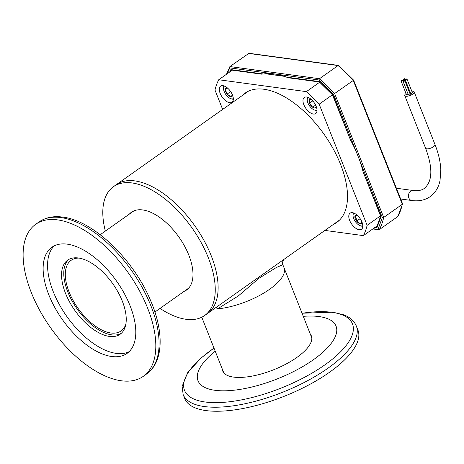<?xml version="1.0" encoding="UTF-8"?>
<svg xmlns="http://www.w3.org/2000/svg" width="464" height="464" viewBox="0 0 464 464"><rect width="100%" height="100%" fill="white"/><g stroke="black" fill="none" stroke-linecap="round" stroke-linejoin="round"><path stroke-width="0.7" d="M270.089 73.527L269.851 74.356M262.09 74.031L263.558 74.014A86.495 44.19 54.7 0 1 272.281 73.648L276.411 74.211A86.495 44.19 54.7 0 1 286.427 77.117L288.991 77.859L319.394 81.989M319.916 81.873L319.145 81.554L319.313 81.913L332.427 94.778L350.482 139.96A86.495 44.19 54.7 0 1 356.793 153.074L359.055 158.781A86.495 44.19 54.7 0 1 362.999 171.57L380.903 216.792L376.971 227.615L377.099 226.299M227.145 73.799L229.767 67.883L229.895 66.567L248.994 53.285L338.494 65.424M276.411 74.211L318.925 79.976L319.476 78.718L338.082 65.552L338.859 65.871L338.082 65.552A113.013 57.733 54.7 0 1 353.272 80.452L402.3 204.282L402.555 203.94L397.857 216.52L379.25 229.686L373.23 228.659M359.055 158.781L382.319 217.546L383.693 217.448L402.3 204.282L402.259 203.441M275.488 75.122L274.555 73.909M318.925 79.976L333.523 94.302L353.272 80.452M273.418 73.764L273.047 74.791M226.496 74.257L229.895 66.567L319.476 78.718A113.013 57.733 54.7 0 1 334.666 93.624L383.693 217.448A113.013 57.733 54.7 0 1 379.25 229.686L372.76 228.99M229.645 72.03L230.84 69.577L232.046 69.954M286.427 77.117L319.145 81.554L332.578 94.737L332.769 94.482L350.482 139.96M380.857 215.946L362.999 171.57M308.16 97.434A7.673 3.921 -125.3 0 0 307.243 99.911A7.673 3.921 -125.3 0 0 314.372 109.985A7.673 3.921 -125.3 0 0 315.329 110.229A7.673 3.921 -125.3 0 0 317.016 109.945M317.028 110.565A8.526 4.356 54.7 0 1 316.222 110.542A8.526 4.356 54.7 0 1 315.155 110.27L314.372 109.985M310.961 99.18A5.127 2.622 -125.3 0 0 309.587 99.551A5.127 2.622 -125.3 0 0 309.505 103.17A5.127 2.622 -125.3 0 0 312.626 107.225A5.127 2.622 -125.3 0 0 314.459 108.031A5.127 2.622 -125.3 0 0 315.827 107.66A5.127 2.622 -125.3 0 0 316.303 106.714M311.222 99.395L309.587 99.551L309.505 103.17L312.626 107.225L314.708 107.097L315.827 107.66L316.21 106.471M307.243 99.911L307.232 99.081A8.526 4.356 54.7 0 1 307.574 97.22M312.736 100.885L309.505 103.17M315.607 105.108L312.626 107.225M224.46 86.078A7.673 3.921 -125.3 0 0 223.544 88.56A7.673 3.921 -125.3 0 0 224.211 91.599A7.673 3.921 -125.3 0 0 230.666 98.629A7.673 3.921 -125.3 0 0 233.328 98.583M223.544 88.56L223.532 87.725A8.526 4.356 54.7 0 1 223.874 85.863M233.34 99.209A8.526 4.356 54.7 0 1 231.449 98.919L230.666 98.629M227.273 87.824A5.127 2.622 -125.3 0 0 227.25 87.824A5.127 2.622 -125.3 0 0 225.353 89.656A5.127 2.622 -125.3 0 0 227.111 94.088A5.127 2.622 -125.3 0 0 230.759 96.68A5.127 2.622 -125.3 0 0 232.603 95.34L230.759 96.68L232.655 94.842M227.25 87.824L225.353 89.656L227.111 94.088L230.759 96.68M227.58 88.085L225.353 89.656M230.649 91.582L227.111 94.088M353.98 213.121A7.673 3.921 -125.3 0 0 353.052 215.615A7.673 3.921 -125.3 0 0 353.719 218.654A7.673 3.921 -125.3 0 0 360.18 225.684A7.673 3.921 -125.3 0 0 362.819 225.649M362.825 226.264A8.526 4.356 54.7 0 1 360.963 225.968L360.18 225.684M356.787 214.878A5.127 2.622 -125.3 0 0 356.764 214.873A5.127 2.622 -125.3 0 0 354.861 216.711A5.127 2.622 -125.3 0 0 355.314 218.869A5.127 2.622 -125.3 0 0 356.619 221.142A5.127 2.622 -125.3 0 0 360.267 223.729A5.127 2.622 -125.3 0 0 362.111 222.418L360.267 223.729L362.164 221.896M356.764 214.873L354.861 216.711L356.224 218.585L356.619 221.142L360.267 223.729M353.052 215.615L353.04 214.78A8.526 4.356 54.7 0 1 353.394 212.906M357.089 215.139L354.861 216.711M360.157 218.637L356.619 221.142M232.476 95.01A9.866 5.04 -125.3 0 0 220.615 86.118A9.866 5.04 -125.3 0 0 220.145 93.334A9.866 5.04 -125.3 0 0 232.012 102.225A9.866 5.04 -125.3 0 0 232.476 95.01M361.966 222.041A9.866 5.04 -125.3 0 0 350.105 213.156A9.866 5.04 -125.3 0 0 349.636 220.371A9.866 5.04 -125.3 0 0 361.502 229.257A9.866 5.04 -125.3 0 0 361.966 222.041M316.164 106.36A9.866 5.04 -125.3 0 0 304.303 97.469A9.866 5.04 -125.3 0 0 303.833 104.69A9.866 5.04 -125.3 0 0 315.7 113.576A9.866 5.04 -125.3 0 0 316.164 106.36M333.697 224.199A79.234 40.478 -125.3 0 0 336.823 222.372A79.234 40.478 -125.3 0 0 340.576 164.407A79.234 40.478 -125.3 0 0 245.288 93.009A79.234 40.478 -125.3 0 0 242.527 95.352M246.657 92.121A79.234 40.478 -125.3 0 0 245.183 93.467M324.916 230.411L363.382 235.625A108.912 55.639 -125.3 0 0 367.123 225.324L319.162 104.185A108.912 55.639 -125.3 0 0 306.368 91.64L218.735 79.75A108.912 55.639 -125.3 0 0 214.994 90.057L222.656 109.411M218.735 79.75L232.278 70.168M319.667 82.232L306.368 91.64M319.162 104.185L332.433 94.795M363.382 235.625L377.261 225.806M380.393 215.934L367.123 225.324M265.338 73.741L284.217 76.305M336.354 222.314A79.234 40.478 -125.3 0 0 338.117 221.38M160.045 308.398A78.921 40.316 -125.3 0 0 204.612 315.537L207.489 313.496A78.921 40.316 -125.3 0 0 211.224 255.763A78.921 40.316 -125.3 0 0 116.319 184.649A78.921 40.316 54.7 0 1 211.224 255.763A78.921 40.316 54.7 0 1 207.489 313.496L284.188 259.225C284.183 258.28 281.433 263.181 282.849 264.747L276.422 267.461L259.04 278.238L238.218 296.02L217.535 308.862A47.351 17.51 158.4 0 1 213.724 309.088A47.351 17.51 158.4 0 0 269.63 289.269A47.351 17.51 158.4 0 0 284.067 267.821A47.351 17.51 158.4 0 1 264.903 292.384A47.351 17.51 158.4 0 1 217.535 308.862A5.365 3.428 -107.4 0 0 216.276 307.284M339.602 220.011A78.921 40.316 54.7 0 1 339.3 220.232L284.188 259.225M204.612 315.537A78.921 40.316 -125.3 0 0 208.348 257.804A78.921 40.316 -125.3 0 0 113.442 186.685L248.13 91.385A78.921 40.316 54.7 0 1 248.437 91.17M184.092 291.38A47.67 24.354 -125.3 0 0 186.557 290.023A47.67 24.354 -125.3 0 0 188.819 255.154A47.67 24.354 -125.3 0 0 131.492 212.199A47.67 24.354 -125.3 0 0 129.392 214.072M113.442 186.685A78.921 40.316 -125.3 0 0 105.345 231.089M303.276 316.344A74.228 27.451 158.4 0 1 319.122 316.57A74.228 27.451 158.4 0 1 313.42 359.722A74.228 27.451 158.4 0 1 214.942 390.288A74.228 27.451 158.4 0 1 215.221 351.207M356.346 326.035L357.935 330.055A93.125 34.44 158.4 0 1 308.345 385.172A93.125 34.44 158.4 0 1 205.999 410.582A93.125 34.44 158.4 0 1 184.765 398.622L183.17 394.597A93.125 34.44 158.4 0 0 204.404 406.557A93.125 34.44 158.4 0 0 306.75 381.147A93.125 34.44 158.4 0 0 356.346 326.035C354.131 320.879 349.908 317.144 343.679 314.818L332.961 312.202L302.041 313.223M223.404 372.279A47.67 17.626 158.4 0 1 223.341 371.705M310.312 334.115A47.67 17.626 158.4 0 1 311.35 335.884A47.67 17.626 158.4 0 1 285.969 364.095A47.67 17.626 158.4 0 1 233.583 377.099A47.67 17.626 158.4 0 1 222.708 370.98A47.67 17.626 158.4 0 1 222.262 368.979M311.39 336.841A47.67 17.626 158.4 0 1 311.738 337.305M121.319 380.776A93.125 47.577 -125.3 0 0 143.254 376.35A93.125 47.577 -125.3 0 0 139.206 290.29A93.125 47.577 -125.3 0 0 57.611 219.884A93.125 47.577 -125.3 0 0 35.676 224.309A93.125 47.577 -125.3 0 0 39.724 310.37A93.125 47.577 -125.3 0 0 121.319 380.776M67.222 244.151A65.03 33.222 -125.3 0 0 51.904 247.242A65.03 33.222 -125.3 0 0 54.729 307.342A65.03 33.222 -125.3 0 0 111.708 356.509A65.03 33.222 -125.3 0 0 127.026 353.417A65.03 33.222 -125.3 0 0 124.201 293.318A65.03 33.222 -125.3 0 0 67.222 244.151M54.247 245.856A65.03 33.222 -125.3 0 0 60.442 306.489A65.03 33.222 -125.3 0 0 116.139 353.371A65.03 33.222 -125.3 0 0 129.12 351.671M78.37 257.978A45.397 23.188 -125.3 0 0 67.674 260.142A45.397 23.188 -125.3 0 0 69.646 302.087A45.397 23.188 -125.3 0 0 109.423 336.412A45.397 23.188 -125.3 0 0 120.118 334.254A45.397 23.188 -125.3 0 0 118.146 292.303A45.397 23.188 -125.3 0 0 78.37 257.978M68.829 259.417A45.397 23.188 -125.3 0 0 72.5 301.664A45.397 23.188 -125.3 0 0 111.638 334.846A45.397 23.188 -125.3 0 0 121.179 333.407M79.1 258.094A43.251 22.092 -125.3 0 0 71.131 260.321A43.251 22.092 -125.3 0 0 73.01 300.289A43.251 22.092 -125.3 0 0 110.902 332.99A43.251 22.092 -125.3 0 0 121.092 330.931A43.251 22.092 -125.3 0 0 125.848 324.162M404.602 80.533A0.945 0.348 -21.6 0 0 403.558 80.788A0.945 0.348 -21.6 0 0 403.054 81.351A0.945 0.348 -21.6 0 0 403.274 81.473A0.945 0.348 -21.6 0 0 404.312 81.212A0.945 0.348 -21.6 0 0 404.817 80.655A0.945 0.348 -21.6 0 0 404.602 80.533M403.054 81.351L408.453 94.987A0.945 0.348 -21.6 0 0 408.668 95.108A0.945 0.348 -21.6 0 0 409.712 94.847A0.945 0.348 -21.6 0 0 410.217 94.291L404.817 80.655M402.648 80.266A0.945 0.348 -21.6 0 0 401.609 80.527A0.945 0.348 -21.6 0 0 401.105 81.084A0.945 0.348 -21.6 0 0 401.319 81.206A0.945 0.348 -21.6 0 0 402.358 80.951A0.945 0.348 -21.6 0 0 402.862 80.388A0.945 0.348 -21.6 0 0 402.648 80.266M401.105 81.084L406.499 94.72A0.945 0.348 -21.6 0 0 406.719 94.842A0.945 0.348 -21.6 0 0 408.175 94.279M406.795 78.979A0.945 0.348 -21.6 0 0 405.751 79.24A0.945 0.348 -21.6 0 0 405.246 79.796A0.945 0.348 -21.6 0 0 405.466 79.918A0.945 0.348 -21.6 0 0 406.505 79.663A0.945 0.348 -21.6 0 0 407.009 79.1A0.945 0.348 -21.6 0 0 406.795 78.979M405.246 79.796L410.646 93.432A0.945 0.348 -21.6 0 0 410.866 93.554A0.945 0.348 -21.6 0 0 411.904 93.299A0.945 0.348 -21.6 0 0 412.409 92.736L407.009 79.1M404.84 78.718A0.945 0.348 -21.6 0 0 403.802 78.973A0.945 0.348 -21.6 0 0 403.297 79.535A0.945 0.348 -21.6 0 0 403.512 79.657A0.945 0.348 -21.6 0 0 404.55 79.396A0.945 0.348 -21.6 0 0 405.055 78.839A0.945 0.348 -21.6 0 0 404.84 78.718M406.023 93.508A5.052 1.868 -21.6 0 0 404.759 95.59A5.052 1.868 -21.6 0 0 405.913 96.239A5.052 1.868 -21.6 0 0 411.464 94.859A5.052 1.868 -21.6 0 0 414.149 91.872A5.052 1.868 -21.6 0 0 413.001 91.222A5.052 1.868 -21.6 0 0 411.806 91.217M409.753 93.125A0.945 0.348 -21.6 0 0 410.367 92.725M248.501 53.401L338.082 65.552M402.3 204.282A113.013 57.733 54.7 0 1 397.857 216.52M229.767 67.883L272.281 73.648M333.523 94.302L356.793 153.074M382.319 217.546L378.05 229.309M230.84 69.577L263.558 74.014M376.971 227.615L375.063 227.36M377.017 226.287L376.646 226.241M231.739 70.551A109.226 55.802 54.7 0 1 231.954 70.122M302.064 313.275A90.318 33.402 158.4 0 1 331.888 312.307A90.318 33.402 158.4 0 1 324.951 364.808A90.318 33.402 158.4 0 1 205.123 401.998A90.318 33.402 158.4 0 1 214.008 348.139M38.941 221.995C45.547 217.459 53.464 215.824 62.686 217.088C93.02 220.446 133.226 259.121 150.377 300.051C164.198 331.661 163.734 362.024 146.525 374.036A93.125 47.577 -125.3 0 0 142.477 287.976A93.125 47.577 -125.3 0 0 60.883 217.57A93.125 47.577 -125.3 0 0 38.941 221.995L35.676 224.309M396.407 188.233L413.093 190.495A5.052 3.921 97.7 0 0 410.686 191.139A5.052 3.921 97.7 0 0 408.865 198.012A5.052 3.921 97.7 0 0 411.736 200.506C418.783 201.498 424.937 200.199 430.203 196.626C436.821 191.684 439.164 185.032 440.052 180.305L440.8 169.598C440.429 161.727 438.486 153.346 434.971 144.455L414.149 91.872M413.093 190.495C417.965 191.064 421.724 190.362 424.369 188.378C433.446 180.513 432.117 165.805 425.581 148.173A5.052 1.868 -21.6 0 0 426.729 148.822A5.052 1.868 -21.6 0 0 433.434 146.746A5.052 1.868 -21.6 0 0 434.971 144.455M338.691 65.517L353.614 80.156L402.537 203.719M231.553 70.07L262.067 74.211M380.608 216.282L376.884 226.548M282.849 264.747L311.802 337.879M213.985 348.087L200.993 358.057L187.589 372.783L182.12 386.437L183.17 394.597M146.525 374.036L143.254 376.35M154.918 312.023L188.662 288.15M100.218 234.714L133.957 210.842M223.752 372.743L201.77 317.225M403.297 79.535L403.755 80.695M400.67 199.01L411.736 200.506M425.581 148.173L404.759 95.59M405.055 78.839L405.339 79.547M402.862 80.388L403.146 81.096"/></g></svg>
